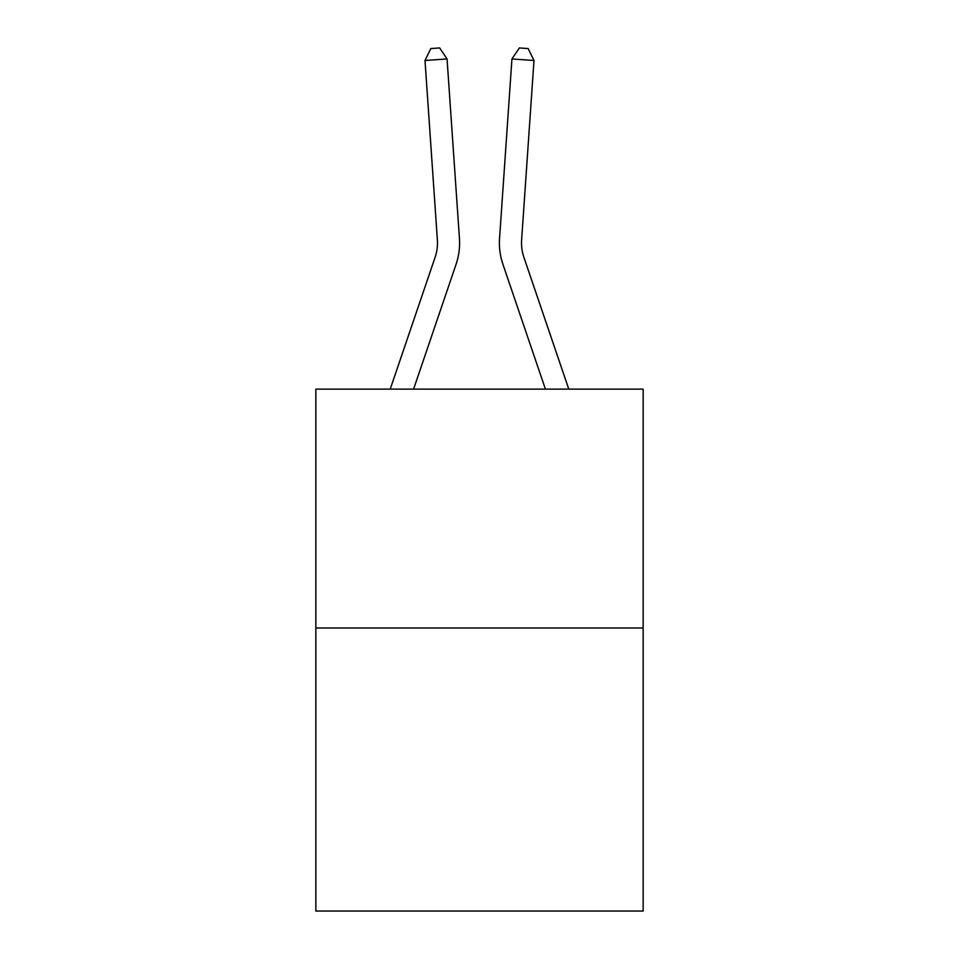 <?xml version="1.0" encoding="UTF-8"?>
<svg xmlns="http://www.w3.org/2000/svg" width="959" height="959" viewBox="0 0 959 959"><rect width="100%" height="100%" fill="white"/><g stroke="black" fill="none" stroke-linecap="round" stroke-linejoin="round"><path stroke-width="1.44" d="M643.153 627.977L643.153 389.126L315.847 389.126L315.847 911.05L643.153 911.05L643.153 627.977L315.847 627.977M459.445 238.431L447.062 58.967L459.445 238.431A66.351 66.351 0 0 1 456.052 264.372L413.581 389.126M568.783 389.126L523.878 257.252A44.234 44.234 0 0 1 521.624 239.954L533.995 60.489L511.938 58.967L499.555 238.431A66.351 66.351 0 0 0 502.948 264.372L545.419 389.126M390.217 389.126L435.122 257.252A44.234 44.234 0 0 0 437.376 239.954L425.005 60.489L430.831 48.561L439.654 47.95L447.062 58.967L425.005 60.489M435.122 257.252A44.234 44.234 0 0 0 437.376 239.954A44.234 44.234 0 0 1 435.122 257.252A44.234 44.234 0 0 0 437.376 239.954A44.234 44.234 0 0 1 435.122 257.252A44.234 44.234 0 0 0 437.376 239.954A44.234 44.234 0 0 1 435.122 257.252A44.234 44.234 0 0 0 437.376 239.954A44.234 44.234 0 0 1 435.122 257.252A44.234 44.234 0 0 0 437.376 239.954A44.234 44.234 0 0 1 435.122 257.252A44.234 44.234 0 0 0 437.376 239.954A44.234 44.234 0 0 1 435.122 257.252A44.234 44.234 0 0 0 437.376 239.954A44.234 44.234 0 0 1 435.122 257.252A44.234 44.234 0 0 0 437.376 239.954A44.234 44.234 0 0 1 435.122 257.252M533.995 60.489L528.169 48.561L519.346 47.95L511.938 58.967L499.555 238.431M523.878 257.252A44.234 44.234 0 0 1 521.624 239.954"/></g></svg>
